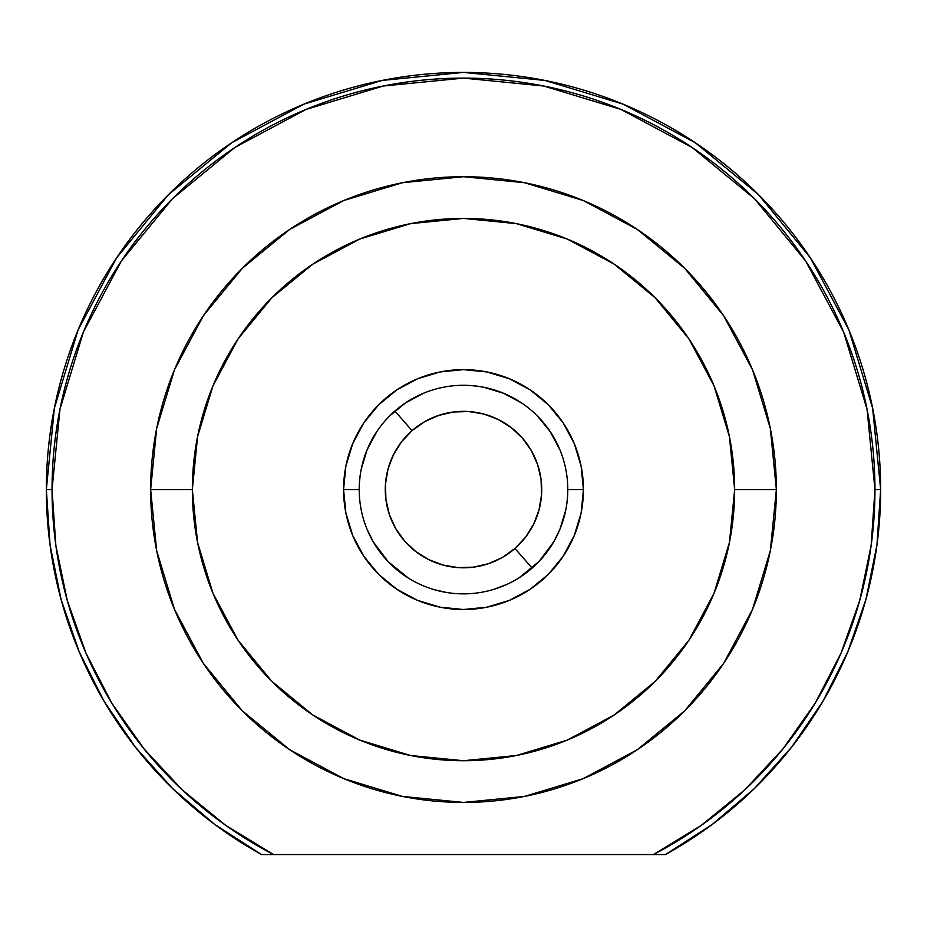 <?xml version="1.0" encoding="UTF-8"?>
<svg xmlns="http://www.w3.org/2000/svg" width="927" height="927" viewBox="0 0 927 927"><rect width="100%" height="100%" fill="white"/><g stroke="black" fill="none" stroke-linecap="round" stroke-linejoin="round"><path stroke-width="1.39" d="M553.778 82.306L535.945 78.76M463.662 72.422L544.763 80.417M391.055 78.76L373.222 82.306M810.349 257.81L848.9 329.931L872.631 408.193L880.65 489.572A417.15 417.15 0 0 0 463.5 72.422A417.15 417.15 0 0 0 261.553 854.578L273.592 854.578A411.461 411.461 0 0 1 52.039 489.572L46.35 489.572A417.15 417.15 0 0 0 261.553 854.578L214.867 824.532L172.596 788.553L135.469 747.278L104.16 701.438L79.201 651.843L61.066 599.375L50.046 544.96L46.35 489.572L54.369 408.193L78.1 329.931L116.547 257.984M116.651 257.81L168.529 194.6L231.738 142.723L303.72 104.23M304.01 104.114L381.994 80.464M382.237 80.417L463.361 72.422M545.006 80.464L623.002 104.114M623.141 104.172L695.262 142.723L758.471 194.6L810.244 257.66M261.553 854.578L653.408 854.578A411.461 411.461 0 0 0 874.961 489.572L867.046 409.305L843.64 332.109L805.609 260.974L754.439 198.633L692.098 147.463L620.963 109.432L543.767 86.026L463.5 78.111L383.233 86.026L306.037 109.432L234.902 147.463L172.561 198.633L121.391 260.974L83.36 332.109L59.954 409.305L52.039 489.572L46.35 489.572A417.15 417.15 0 0 1 463.5 72.422A417.15 417.15 0 0 1 880.65 489.572L876.954 544.96L865.934 599.375L847.799 651.843L822.84 701.438L791.531 747.278L754.404 788.553L712.133 824.532L665.447 854.578A417.15 417.15 0 0 0 880.65 489.572A417.15 417.15 0 0 1 665.447 854.578L273.592 854.578L225.725 825.366L182.283 789.92L144.056 748.9L111.761 703.06L86.002 653.257L67.254 600.418L55.863 545.516L52.039 489.572A411.461 411.461 0 0 1 463.5 78.111A411.461 411.461 0 0 1 874.961 489.572L880.65 489.572L874.961 489.572L871.137 545.516L859.746 600.418L840.998 653.257L815.239 703.06L782.944 748.9L744.717 789.92L701.275 825.366L653.408 854.578L665.447 854.578M233.117 837.336L212.237 822.562M189.189 803.848L170.568 786.571M149.826 764.578L134.021 745.424M116.13 720.546L103.198 699.804M88.366 672.029L78.656 650.534M67.126 619.56L60.823 598.483M52.804 562.643L49.942 544.172M52.688 417.127L56.234 399.294M111.68 265.435L121.785 250.313M224.241 147.856L239.363 137.752M687.637 137.752L702.759 147.856M805.215 250.313L815.32 265.435M870.766 399.294L874.312 417.127M877.058 544.172L876.467 548.517M866.177 598.483L859.874 619.56M848.344 650.534L838.634 672.029M823.802 699.804L810.87 720.546M792.979 745.424L777.069 764.682M756.432 786.571L737.938 803.744M714.763 822.562L693.883 837.336M583.431 489.572L567.788 489.572L583.431 489.572L581.125 466.177L574.3 443.674L563.222 422.944L548.309 404.763L530.128 389.85L509.398 378.772L486.895 371.947L463.5 369.641L440.105 371.947L417.602 378.772L396.872 389.85L378.691 404.763L363.778 422.944L352.7 443.674L345.875 466.177L343.569 489.572A119.931 119.931 0 0 1 463.5 369.641A119.931 119.931 0 0 1 583.431 489.572A119.931 119.931 0 0 1 463.5 609.502A119.931 119.931 0 0 1 343.569 489.572L345.875 512.967L352.7 535.47L363.778 556.2L378.691 574.381L396.872 589.294L417.602 600.372L440.105 607.197L463.5 609.502L486.895 607.197L509.398 600.372L530.128 589.294L548.309 574.381L563.222 556.2L574.3 535.47L581.125 512.967L583.431 489.572M359.212 489.572L343.569 489.572L359.212 489.572M379.966 552.017L388.054 561.577L373.187 541.716L367.15 529.479M506.316 584.659L493.199 589.537M565.783 509.92L559.85 529.479L553.813 541.716L539.097 561.414L518.946 577.903L529.247 570.522M463.5 802.434L524.531 796.42L583.222 778.622L637.312 749.711L684.729 710.8L723.639 663.384L752.55 609.294L770.349 550.603L776.362 489.572L734.647 489.572A271.147 271.147 0 0 1 463.5 760.719A271.147 271.147 0 0 1 192.352 489.572L150.637 489.572A312.863 312.863 0 0 0 463.5 802.434A312.863 312.863 0 0 0 776.362 489.572A312.863 312.863 0 0 1 463.5 802.434A312.863 312.863 0 0 1 150.637 489.572L156.651 550.603L174.45 609.294L203.361 663.384L242.271 710.8L289.688 749.711L343.662 778.576M539.097 561.414L547.069 551.947M434.126 589.642L446.744 592.504M388.054 561.577L408.343 578.077M373.187 541.716L387.903 561.414L379.931 551.947M532.098 568.124L532.121 568.1A104.287 104.287 0 0 1 384.972 558.193A104.287 104.287 0 0 1 394.879 411.043A104.287 104.287 0 0 1 542.028 420.951A104.287 104.287 0 0 1 532.121 568.1L514.972 548.471A78.216 78.216 0 0 1 404.601 541.044A78.216 78.216 0 0 1 412.028 430.673L394.879 411.043A104.287 104.287 0 0 0 384.972 558.193A104.287 104.287 0 0 0 532.121 568.1L519.421 577.602M547.034 552.017L539.027 561.484M343.65 200.58L289.711 229.421L242.271 268.343L203.361 315.759L174.45 369.85L156.651 428.541L150.637 489.572A312.863 312.863 0 0 1 463.5 176.709A312.863 312.863 0 0 1 776.362 489.572L770.349 428.541L752.55 369.85L723.639 315.759L684.729 268.343L637.312 229.432L583.35 200.58M583.222 200.522L524.531 182.723L463.581 176.709M463.5 176.709L402.469 182.723L343.778 200.522M343.778 778.622L402.469 796.42L463.442 802.434M361.217 469.224L367.15 449.665L376.791 431.634M389.757 415.829L405.562 402.863L423.593 393.222M483.848 387.289L503.407 393.222L521.438 402.863M537.243 415.829L550.209 431.634L559.85 449.665M552.527 543.894L550.232 547.486M537.243 563.315L520.371 576.988M406.629 576.988L405.562 576.281M389.757 563.315L388.992 562.538M385.632 558.946L376.849 547.614M376.802 547.533L374.473 543.894M734.647 489.572L729.433 542.469L714.01 593.338L688.946 640.209L655.227 681.299L614.137 715.018L567.266 740.082L516.397 755.505L463.5 760.719L410.603 755.505L359.734 740.082L312.863 715.018L271.773 681.299L238.054 640.209L212.99 593.338L197.567 542.469L192.352 489.572L197.567 436.675L212.99 385.806L238.054 338.934L271.773 297.845L312.863 264.125L359.734 239.062L410.603 223.639L463.5 218.424L516.397 223.639L567.266 239.062L614.137 264.125L655.227 297.845L688.946 338.934L714.01 385.806L729.433 436.675L734.647 489.572L776.362 489.572A312.863 312.863 0 0 0 463.5 176.709A312.863 312.863 0 0 0 150.637 489.572L192.352 489.572A271.147 271.147 0 0 1 463.5 218.424A271.147 271.147 0 0 1 734.647 489.572M398.9 571.438L408.054 577.903M394.902 411.02L412.028 430.673A78.216 78.216 0 0 1 522.399 438.1A78.216 78.216 0 0 1 514.972 548.471L502.492 557.382L488.506 563.686L473.57 567.139L458.251 567.614L443.118 565.088L428.784 559.665L415.771 551.542L404.601 541.044L395.69 528.564L389.386 514.578L385.933 499.641L385.458 484.323L387.984 469.189L393.407 454.856L401.53 441.843L412.028 430.673L424.508 421.762L438.494 415.458L453.43 412.005L468.749 411.53L483.882 414.056L498.216 419.479L511.229 427.602L522.399 438.1L531.31 450.58L537.614 464.566L541.067 479.502L541.542 494.821L539.016 509.954L533.593 524.288L525.47 537.301L514.972 548.471L532.144 568.077M564.172 516.779L565.041 513.338M566.884 503.28L567.556 496.571M490.707 388.9L487.266 388.031M477.208 386.188L470.499 385.516M532.121 568.1A104.287 104.287 0 0 0 542.028 420.951A104.287 104.287 0 0 0 394.879 411.043L394.856 411.067M362.828 462.364L361.959 465.806M360.116 475.864L359.444 482.573"/></g></svg>
